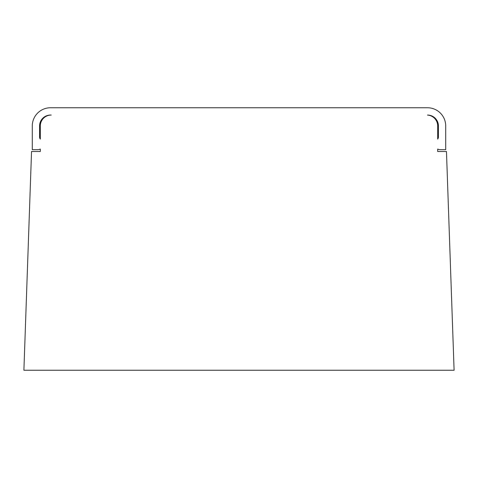 <?xml version="1.0" encoding="UTF-8"?>
<svg xmlns="http://www.w3.org/2000/svg" width="478" height="478" viewBox="0 0 478 478"><rect width="100%" height="100%" fill="white"/><g stroke="black" fill="none" stroke-linecap="round" stroke-linejoin="round"><path stroke-width="0.72" d="M51.242 115.043A10.94 10.94 0 0 0 40.307 125.983L40.307 139.104A3.645 3.645 0 0 1 39.578 136.917L39.578 125.983A10.94 10.94 0 0 1 50.513 115.043M40.307 125.983L40.307 139.104M427.487 115.043A10.94 10.94 0 0 1 438.422 125.983L438.422 136.917A3.645 3.645 0 0 1 437.693 139.104L437.693 125.983A10.94 10.94 0 0 0 427.481 115.067M437.693 151.502L437.693 149.046A5.467 5.467 0 0 0 440.244 149.68L445.717 149.68L445.717 125.983A18.23 18.23 0 0 0 427.487 107.753L50.513 107.753A18.23 18.23 0 0 0 32.283 125.983L32.283 149.68L37.756 149.68A5.467 5.467 0 0 0 40.307 149.046L40.307 151.502L31.536 151.502L23.9 370.247L454.1 370.247L446.464 151.502L437.693 151.502L437.693 149.046M437.693 139.104L437.693 125.983M40.307 149.046L40.307 151.502"/></g></svg>
